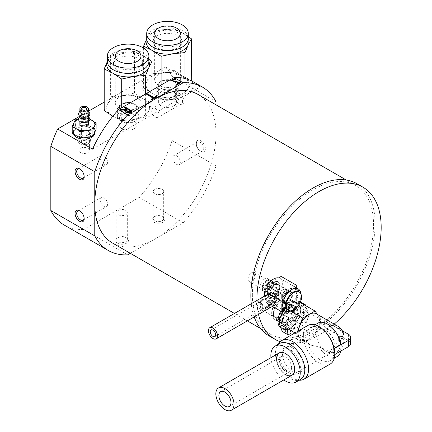 <?xml version="1.0" encoding="UTF-8"?>
<svg xmlns="http://www.w3.org/2000/svg" width="432" height="432" viewBox="0 0 432 432"><rect width="100%" height="100%" fill="white"/><g stroke="black" fill="none" stroke-linecap="round" stroke-linejoin="round"><path stroke-width="0.32" stroke-dasharray="2.16 1.62" d="M276.313 299.862A3.856 2.225 60 0 1 275.513 301.628A3.856 2.225 60 0 1 272.543 300.596A3.856 2.225 60 0 1 270.859 296.714A3.856 2.225 60 0 1 271.658 294.948A3.856 2.225 60 0 1 274.628 295.985A3.856 2.225 60 0 1 276.313 299.862M278.132 300.915A6.431 3.71 60 0 1 276.799 303.858A6.431 3.71 60 0 1 271.847 302.135A6.431 3.71 60 0 1 269.039 295.666A6.431 3.71 60 0 1 270.373 292.723A6.431 3.71 60 0 1 275.324 294.446A6.431 3.71 60 0 1 278.132 300.915M291.611 367.583A8.57 4.952 60 0 1 289.834 371.509A8.57 4.952 60 0 1 283.23 369.209A8.57 4.952 60 0 1 279.488 360.585A8.57 4.952 60 0 1 281.264 356.659A8.57 4.952 60 0 1 287.869 358.954A8.57 4.952 60 0 1 291.611 367.583M332.289 351.945A12.857 7.425 -120 0 0 334.26 341.642A12.857 7.425 -120 0 0 325.858 330.313A12.857 7.425 -120 0 0 319.426 329.675A12.857 7.425 -120 0 0 317.455 339.979A12.857 7.425 -120 0 0 325.858 351.308A12.857 7.425 -120 0 0 332.289 351.945L291.978 375.219A12.857 7.425 60 0 1 282.069 371.774A12.857 7.425 60 0 1 276.458 358.835A12.857 7.425 60 0 1 279.121 352.949A12.857 7.425 -120 0 0 277.15 363.253A12.857 7.425 -120 0 0 285.547 374.582M177.811 44.572A14.575 8.413 180 0 1 161.93 46.391A14.575 8.413 180 0 1 152.933 38.621A14.575 8.413 180 0 1 157.205 32.67A14.575 8.413 180 0 1 173.086 30.845A14.575 8.413 180 0 1 182.083 38.621A14.575 8.413 180 0 1 177.811 44.572M157.205 35.818A14.575 8.413 0 0 0 152.933 41.769A14.575 8.413 0 0 0 161.93 49.545A14.575 8.413 0 0 0 177.811 47.72A14.575 8.413 0 0 0 182.083 41.769A14.575 8.413 0 0 0 173.086 33.998A14.575 8.413 0 0 0 157.205 35.818M176.602 74.666A12.857 7.425 0 0 0 162.589 73.057A12.857 7.425 0 0 0 154.651 79.915A12.857 7.425 0 0 0 158.414 85.163A12.857 7.425 0 0 0 172.427 86.773A12.857 7.425 0 0 0 180.365 79.915A12.857 7.425 0 0 0 176.602 74.666M173.599 88.333A8.613 4.973 180 0 1 161.417 88.333A8.613 4.973 180 0 1 161.417 81.297L159.932 82.156A10.714 6.188 180 0 1 175.084 82.156A10.714 6.188 180 0 1 178.222 86.53A10.714 6.188 180 0 1 175.084 90.909A10.714 6.188 180 0 1 163.409 92.248A10.714 6.188 180 0 1 156.794 86.53A10.714 6.188 180 0 1 159.932 82.156L161.417 81.297A8.613 4.973 180 0 1 173.599 81.297A8.613 4.973 180 0 1 173.599 88.333M175.084 97.972A10.714 6.188 180 0 1 159.932 97.972A10.714 6.188 180 0 1 156.794 93.598A10.714 6.188 180 0 1 159.932 89.224A10.714 6.188 180 0 1 171.607 87.88A10.714 6.188 180 0 1 178.222 93.598A10.714 6.188 180 0 1 175.084 97.972L173.599 98.831A8.613 4.973 180 0 1 161.417 98.831A8.613 4.973 180 0 1 161.417 91.8A8.613 4.973 180 0 1 173.599 91.8A8.613 4.973 180 0 1 173.599 98.831L175.084 97.972M146.723 38.621A20.79 12.004 180 0 1 152.809 30.132A20.79 12.004 180 0 1 175.462 27.535A20.79 12.004 180 0 1 188.298 38.621M143.608 48.119L143.608 87.788L146.81 81.616A21.433 12.371 180 0 1 161.962 72.862L173.912 70.292L173.912 28.696L161.962 29.819L150.012 32.395L146.723 38.756M143.608 87.788L152.356 93.566A21.433 12.371 180 0 1 146.81 81.616L150.012 73.985L161.962 72.862A21.433 12.371 180 0 1 182.66 76.064L191.414 80.39L188.212 88.02A21.433 12.371 180 0 1 173.054 96.768L161.104 97.891L161.104 85.012M150.012 32.395L150.012 73.985M173.912 70.292L182.66 76.064A21.433 12.371 180 0 1 188.212 88.02L185.004 94.192L173.054 96.768A21.433 12.371 180 0 1 152.356 93.566L161.104 97.891M185.004 78.521L185.004 94.192M173.912 28.696L182.66 33.021A21.433 12.371 0 0 0 161.962 29.819A21.433 12.371 0 0 0 146.81 38.567A21.433 12.371 0 0 0 146.723 38.761M188.293 38.761A21.433 12.371 0 0 0 182.66 33.021L188.298 36.585M264.568 296.071A12.857 7.425 120 0 0 267.154 300.677A12.857 7.425 120 0 0 273.586 300.04A12.857 7.425 120 0 0 281.983 288.711A12.857 7.425 120 0 0 280.012 278.402A12.857 7.425 120 0 0 278.613 277.889L268.558 283.694A12.857 7.425 120 0 0 266.009 288.112L266.009 302.665L272.435 306.374M290.504 311.164A12.857 7.425 120 0 0 291.767 310.538A12.857 7.425 120 0 0 300.775 293.377M273.586 294.791A6.431 3.71 120 0 0 277.787 289.127A6.431 3.71 120 0 0 276.799 283.975A6.431 3.71 120 0 0 273.586 284.288A6.431 3.71 120 0 0 269.384 289.958A6.431 3.71 120 0 0 270.373 295.11A6.431 3.71 120 0 0 273.586 294.791A6.431 3.71 120 0 0 278.132 286.918A6.431 3.71 120 0 0 273.586 284.288L273.586 284.288A6.431 3.71 120 0 0 269.039 292.167A6.431 3.71 120 0 0 273.586 294.791M264.492 289.543A6.431 3.71 -60 0 1 261.279 289.861A6.431 3.71 -60 0 1 260.291 284.71A6.431 3.71 -60 0 1 264.492 279.04A6.431 3.71 -60 0 1 267.705 278.721A6.431 3.71 -60 0 1 268.693 283.873A6.431 3.71 -60 0 1 264.492 289.543M117.504 243.173A6.431 3.71 180 0 1 117.504 237.924A6.431 3.71 180 0 1 126.592 237.924L126.592 237.924A6.431 3.71 180 0 1 126.592 243.173A6.431 3.71 180 0 1 117.504 243.173M153.873 222.172A6.431 3.71 180 0 1 153.868 216.923A6.431 3.71 180 0 1 162.961 216.923L162.961 216.923A6.431 3.71 180 0 1 162.961 222.172A6.431 3.71 180 0 1 153.873 222.172M165.229 66.884L200.086 87.005L185.695 95.315A25.715 14.85 180 0 1 153.419 97.238A25.715 14.85 180 0 1 143.57 79.385L165.229 66.884A94.295 54.443 -60 0 1 172.055 76.361L172.055 140.513A94.295 54.443 -60 0 1 139.217 197.392L83.662 229.462L127.607 254.837M130.28 253.292L183.163 222.761L139.217 197.392M179.631 104.063L179.631 104.063A6.431 3.71 60 0 1 175.084 96.19A6.431 3.71 60 0 1 179.631 93.566A6.431 3.71 60 0 1 184.178 101.439A6.431 3.71 60 0 1 179.631 104.063L178.81 103.588A5.27 3.04 -120 0 0 181.445 103.853A5.27 3.04 -120 0 0 182.255 99.63A5.27 3.04 -120 0 0 178.81 94.986A5.27 3.04 -120 0 0 176.175 94.727A5.27 3.04 -120 0 0 175.084 97.135A5.27 3.04 -120 0 0 178.81 103.588L179.631 104.063M200.848 151.308L200.848 151.308A6.431 3.71 60 0 1 196.301 143.435A6.431 3.71 60 0 1 200.848 140.81A6.431 3.71 60 0 1 205.394 148.684A6.431 3.71 60 0 1 200.848 151.308L200.027 150.833A5.27 3.04 -120 0 0 202.662 151.097A5.27 3.04 -120 0 0 203.467 146.875A5.27 3.04 -120 0 0 200.027 142.231A5.27 3.04 -120 0 0 197.392 141.971A5.27 3.04 -120 0 0 196.301 144.38A5.27 3.04 -120 0 0 200.027 150.833L200.848 151.308M172.055 140.513L216 165.883L216 104.819M172.055 76.361L216 101.736M143.57 79.385L104.204 102.114M88.468 111.202L79.85 116.176M83.662 229.462A94.295 54.443 -60 0 1 64.292 225.094M216 165.883A94.295 54.443 -60 0 1 183.163 222.761M198.245 94.57A85.72 49.491 -60 0 1 216 133.812A85.72 49.491 -60 0 1 155.385 238.799A85.72 49.491 -60 0 1 112.525 243.043M200.086 87.005A94.295 54.443 120 0 0 193.439 81.896M134.374 121.446A8.861 5.114 180 0 1 136.971 125.059A8.861 5.114 180 0 1 131.501 129.784A8.861 5.114 180 0 1 121.846 128.677A8.861 5.114 180 0 1 119.248 125.059A8.861 5.114 180 0 1 124.718 120.334A8.861 5.114 180 0 1 134.374 121.446M176.067 100.991A8.861 5.114 180 0 1 176.369 102.314A8.861 5.114 180 0 1 168.664 107.384A8.861 5.114 180 0 1 158.949 103.637A8.861 5.114 180 0 1 158.647 102.314A8.861 5.114 180 0 1 166.352 97.243A8.861 5.114 180 0 1 176.067 100.991M80.438 148.279A5.27 3.04 180 0 1 86.179 147.62A5.27 3.04 180 0 1 89.435 150.433A5.27 3.04 180 0 1 87.89 152.582A5.27 3.04 180 0 1 82.145 153.241A5.27 3.04 180 0 1 78.894 150.433A5.27 3.04 180 0 1 80.438 148.279M193.018 82.928A25.715 14.85 180 0 1 185.695 95.315L92.502 149.116M180.679 82.804L177.601 84.974L176.623 84.407L177.093 84.332M179.491 82.771L176.078 82.474L171.099 80.811M175.122 79.137L175.624 79.423L172.341 80.8M175.624 79.423L175.624 79.072M176.078 82.474L176.078 82.123M176.693 82.264L176.693 81.913M176.623 84.407L176.623 84.062M177.601 84.974L177.601 84.623M130.599 111.44L127.975 109.928L126.446 110.997M131.922 111.272L132.224 111.451L130.405 112.504C127.327 113.405 125.68 112.838 125.469 110.813L120.182 109.863L120.609 109.62M127.148 109.453L124.022 107.649L124.324 107.471M132.224 111.451L132.224 111.1M124.022 107.649L124.022 107.298M120.182 109.863L120.182 109.512M127.975 109.928L127.975 109.577M156.665 96.989L156.967 97.162L151.924 100.078L151.081 99.592L151.384 99.419M153.198 98.372L146.648 94.586L146.95 94.408M146.648 94.586L146.648 94.235M151.081 99.592L151.081 99.241M151.924 100.078L151.924 99.727M156.967 97.162L156.967 96.817M103.864 155.752A5.27 3.04 60 0 1 107.303 160.396A5.27 3.04 60 0 1 106.499 164.619A5.27 3.04 60 0 1 103.864 164.36A5.27 3.04 60 0 1 100.418 159.716A5.27 3.04 60 0 1 101.228 155.493A5.27 3.04 60 0 1 103.864 155.752M103.864 197.748A5.27 3.04 60 0 1 107.303 202.392A5.27 3.04 60 0 1 106.499 206.615A5.27 3.04 60 0 1 103.864 206.356A5.27 3.04 60 0 1 100.418 201.712A5.27 3.04 60 0 1 101.228 197.489A5.27 3.04 60 0 1 103.864 197.748M155.385 117.115A5.27 3.04 -120 0 0 158.02 117.374A5.27 3.04 -120 0 0 158.83 113.152A5.27 3.04 -120 0 0 155.385 108.508A5.27 3.04 -120 0 0 152.75 108.248A5.27 3.04 -120 0 0 151.945 112.471A5.27 3.04 -120 0 0 155.385 117.115M176.602 164.36A5.27 3.04 -120 0 0 179.237 164.619A5.27 3.04 -120 0 0 180.041 160.396A5.27 3.04 -120 0 0 176.602 155.752A5.27 3.04 -120 0 0 173.966 155.493A5.27 3.04 -120 0 0 173.156 159.716A5.27 3.04 -120 0 0 176.602 164.36M118.319 214.704A5.27 3.04 0 0 0 124.065 215.363A5.27 3.04 0 0 0 127.316 212.549A5.27 3.04 0 0 0 125.771 210.4A5.27 3.04 0 0 0 120.031 209.741A5.27 3.04 0 0 0 116.78 212.549A5.27 3.04 0 0 0 118.319 214.704M154.688 193.703A5.27 3.04 0 0 0 160.434 194.362A5.27 3.04 0 0 0 163.685 191.554A5.27 3.04 0 0 0 162.14 189.4A5.27 3.04 0 0 0 156.4 188.741A5.27 3.04 0 0 0 153.149 191.554A5.27 3.04 0 0 0 154.688 193.703M252.369 294.791A85.72 49.491 120 0 0 270.124 334.033A85.72 49.491 120 0 0 336.182 311.067A85.72 49.491 120 0 0 373.599 224.797A85.72 49.491 120 0 0 355.844 185.555A85.72 49.491 120 0 0 289.786 208.521A85.72 49.491 120 0 0 252.369 294.791M269.05 335.885A87.863 50.728 120 0 0 312.984 331.538A87.863 50.728 120 0 0 370.386 254.108A87.863 50.728 120 0 0 356.918 183.703M251.273 303.745A87.863 50.728 120 0 0 254.183 316.915M256.927 300.483A87.863 50.728 120 0 0 258.514 314.415M280.19 341.707A87.863 50.728 120 0 0 319.048 335.038A87.863 50.728 120 0 0 334.211 324.113M293.938 305.807A10.714 6.188 120 0 0 288.581 306.342A10.714 6.188 120 0 0 281.005 319.464A10.714 6.188 120 0 0 283.225 324.367A10.714 6.188 120 0 0 293.938 318.184A10.714 6.188 120 0 0 293.938 305.807M251.764 272.641A5.27 3.04 -60 0 1 254.399 272.376A5.27 3.04 -60 0 1 255.204 276.599A5.27 3.04 -60 0 1 251.764 281.243A5.27 3.04 -60 0 1 249.129 281.507A5.27 3.04 -60 0 1 248.319 277.285A5.27 3.04 -60 0 1 251.764 272.641M262.327 310.165L282.836 322.002A8.861 5.114 -60 0 1 281.005 317.947A8.861 5.114 -60 0 1 287.269 307.098A8.861 5.114 -60 0 1 291.697 306.661L291.697 306.661A8.861 5.114 -60 0 1 291.697 316.888A8.861 5.114 -60 0 1 282.836 322.002L262.327 310.165A8.861 5.114 -60 0 1 262.327 299.932A8.861 5.114 -60 0 1 271.188 294.818A8.861 5.114 -60 0 1 271.188 305.046A8.861 5.114 -60 0 1 262.327 310.165M271.188 294.818L291.697 306.661L271.188 294.818M121.846 111.181A8.861 5.114 180 0 1 119.248 107.563A8.861 5.114 180 0 1 124.718 102.838A8.861 5.114 180 0 1 134.374 103.945A8.861 5.114 180 0 1 136.971 107.563A8.861 5.114 180 0 1 131.501 112.288A8.861 5.114 180 0 1 121.846 111.181M158.949 86.141A8.861 5.114 180 0 1 158.647 84.818A8.861 5.114 180 0 1 166.352 79.742A8.861 5.114 180 0 1 176.067 83.489A8.861 5.114 180 0 1 176.369 84.818A8.861 5.114 180 0 1 168.664 89.888A8.861 5.114 180 0 1 158.949 86.141M87.89 135.086A5.27 3.04 180 0 1 82.145 135.745A5.27 3.04 180 0 1 78.894 132.932A5.27 3.04 180 0 1 80.438 130.783A5.27 3.04 180 0 1 86.179 130.124A5.27 3.04 180 0 1 89.435 132.932A5.27 3.04 180 0 1 87.89 135.086M80.05 169.079A5.27 3.04 60 0 1 80.438 169.279L79.618 168.804L80.438 169.279A5.27 3.04 60 0 1 84.164 175.732A5.27 3.04 60 0 1 84.143 176.17M80.05 211.075A5.27 3.04 60 0 1 80.438 211.275L79.618 210.8L80.438 211.275A5.27 3.04 60 0 1 84.164 217.728A5.27 3.04 60 0 1 84.143 218.165M125.771 237.449L126.592 237.924L125.771 237.449A5.27 3.04 0 0 0 118.319 237.449A5.27 3.04 0 0 0 116.78 239.598A5.27 3.04 0 0 0 118.319 241.753A5.27 3.04 0 0 0 124.065 242.411A5.27 3.04 0 0 0 127.316 239.598A5.27 3.04 0 0 0 125.771 237.449L125.771 237.449M162.14 216.454L162.961 216.923L162.14 216.454A5.27 3.04 0 0 0 154.688 216.454A5.27 3.04 0 0 0 153.149 218.603A5.27 3.04 0 0 0 154.688 220.752A5.27 3.04 0 0 0 160.434 221.416A5.27 3.04 0 0 0 163.685 218.603A5.27 3.04 0 0 0 162.14 216.454L162.14 216.454M272.765 284.764L273.586 284.288L272.765 284.764A5.27 3.04 -60 0 1 275.4 284.504A5.27 3.04 -60 0 1 276.205 288.727A5.27 3.04 -60 0 1 272.765 293.371A5.27 3.04 -60 0 1 270.13 293.63A5.27 3.04 -60 0 1 269.039 291.217A5.27 3.04 -60 0 1 272.765 284.764M289.046 317.822L304.047 326.479L301.072 324.778L303.215 321.062L306.185 322.78L308.556 316.624L305.829 305.726M284.737 325.242A10.714 6.188 -60 0 1 284.737 312.871A10.714 6.188 -60 0 1 295.45 306.682A10.714 6.188 -60 0 1 295.456 306.682A10.714 6.188 -60 0 1 295.456 319.059A10.714 6.188 -60 0 1 284.737 325.242L284.132 324.896L284.737 325.242M294.845 306.337L284.645 300.445A10.714 6.188 -60 0 1 284.645 312.817A10.714 6.188 -60 0 1 273.926 319.005A10.714 6.188 -60 0 1 271.706 314.096A10.714 6.188 -60 0 1 279.283 300.974A10.714 6.188 -60 0 1 284.645 300.445L294.845 306.337M306.169 322.769L291.319 314.194M282.404 301.293A8.861 5.114 -60 0 1 282.404 311.521A8.861 5.114 -60 0 1 273.542 316.64A8.861 5.114 -60 0 1 271.706 312.584A8.861 5.114 -60 0 1 277.97 301.73A8.861 5.114 -60 0 1 282.404 301.293M306.18 322.785L306.164 322.78A15.001 8.662 120 0 0 307.919 311.251A15.001 8.662 120 0 0 305.17 307.346A15.001 8.662 120 0 0 300.418 306.92A15.001 8.662 120 0 0 291.314 314.204L288.214 312.401L286.07 316.116L301.072 324.778M304.808 305.138L293.555 307.962L292.669 310.63M292.145 311.969L291.179 314.118M284.893 322.963L287.123 328.39M289.181 317.898A15.001 8.662 120 0 0 287.426 329.427A15.001 8.662 120 0 0 290.169 333.331A15.001 8.662 120 0 0 294.926 333.752A15.001 8.662 120 0 0 304.031 326.473M282.382 331.511C285.082 329.74 289.024 328.682 294.214 328.342C295.855 322.623 298.744 317.623 302.875 313.34C300.575 308.68 299.516 304.733 299.705 301.509C294.516 301.849 290.574 302.902 287.874 304.679L283.522 310.127M292.842 302.546A15.001 8.662 -60 0 1 297.594 302.972L297.594 302.972A15.001 8.662 -60 0 1 300.343 306.877A15.001 8.662 -60 0 1 297.594 320.296A15.001 8.662 -60 0 1 287.35 329.378A15.001 8.662 -60 0 1 282.593 328.957A15.001 8.662 -60 0 1 279.882 325.166A15.001 8.662 120 0 0 282.593 328.957L282.593 328.957A15.001 8.662 120 0 0 290.093 328.212A15.001 8.662 120 0 0 299.894 314.993A15.001 8.662 120 0 0 297.594 302.972A15.001 8.662 120 0 0 290.093 303.718A15.001 8.662 120 0 0 282.82 311.251A15.001 8.662 -60 0 1 292.842 302.546M279.817 324.929A15.001 8.662 -60 0 1 282.377 312.017A15.001 8.662 120 0 0 279.817 324.929M288.063 334.795C293.252 334.454 297.194 333.396 299.894 331.625L304.042 326.489M295.558 319.118A10.93 6.313 -60 0 1 284.629 325.431A10.93 6.313 -60 0 1 284.629 312.811A10.93 6.313 -60 0 1 295.558 306.499A10.93 6.313 -60 0 1 295.558 319.118M294.046 318.244A10.93 6.313 -60 0 1 283.117 324.556A10.93 6.313 -60 0 1 283.117 311.936A10.93 6.313 -60 0 1 294.046 305.624A10.93 6.313 -60 0 1 294.046 318.244M296.082 319.421A15.001 8.662 -60 0 1 281.081 328.082A15.001 8.662 -60 0 1 280.795 327.904A15.001 8.662 -60 0 0 281.081 328.082L282.593 328.957L281.081 328.082A15.001 8.662 -60 0 0 288.581 327.337A15.001 8.662 -60 0 0 298.382 314.118A15.001 8.662 -60 0 0 296.082 302.098A15.001 8.662 -60 0 1 296.082 319.421M280.822 311.218A15.001 8.662 -60 0 1 281.081 310.759A15.001 8.662 -60 0 1 296.082 302.098L297.594 302.972L296.082 302.098A15.001 8.662 -60 0 0 288.581 302.843A15.001 8.662 -60 0 0 280.822 311.218M287.874 304.679L293.555 307.962M299.705 301.509L300.461 301.946M302.875 313.34L308.556 316.624M294.214 328.342L299.894 331.625M288.214 312.401L303.215 321.062M284.132 324.896L273.926 319.005L284.132 324.896M79.877 111.586A4.288 2.473 180 0 1 80.114 110.77A4.288 2.473 180 0 1 81.135 109.836A4.288 2.473 180 0 1 88.209 110.77A4.288 2.473 180 0 1 88.452 111.586M78.797 112.952A5.686 3.283 180 0 1 80.141 111.715A5.686 3.283 180 0 1 89.532 112.952M79.877 116.834A4.288 2.473 180 0 1 80.114 116.019A4.288 2.473 180 0 1 81.135 115.085A4.288 2.473 180 0 1 88.209 116.019A4.288 2.473 180 0 1 88.452 116.834M87.194 115.787A4.288 2.473 180 0 1 82.523 116.321A4.288 2.473 180 0 1 79.877 114.037A4.288 2.473 180 0 1 81.135 112.288A4.288 2.473 180 0 1 85.806 111.748A4.288 2.473 180 0 1 88.452 114.037A4.288 2.473 180 0 1 87.194 115.787M78.797 118.206A5.686 3.283 180 0 1 80.141 116.964A5.686 3.283 180 0 1 89.532 118.206M88.452 124.535A4.288 2.473 0 0 0 85.806 122.251A4.288 2.473 0 0 0 81.135 122.785A4.288 2.473 0 0 0 79.877 124.535M87.194 121.036A4.288 2.473 180 0 1 82.523 121.57A4.288 2.473 180 0 1 79.877 119.286A4.288 2.473 180 0 1 81.135 117.536A4.288 2.473 180 0 1 85.806 117.002A4.288 2.473 180 0 1 88.452 119.286A4.288 2.473 180 0 1 87.194 121.036M85.984 143.084A2.57 1.485 180 0 1 83.182 143.402A2.57 1.485 180 0 1 81.594 142.031A2.57 1.485 180 0 1 82.345 140.983A2.57 1.485 180 0 1 85.147 140.659A2.57 1.485 180 0 1 86.735 142.031A2.57 1.485 180 0 1 85.984 143.084M87.782 144.121A5.114 2.954 180 0 1 80.546 144.121A5.114 2.954 180 0 1 80.546 139.946A5.114 2.954 180 0 1 87.782 139.946A5.114 2.954 180 0 1 87.782 144.121L88.711 143.586A6.431 3.71 180 0 1 79.618 143.586A6.431 3.71 180 0 1 77.733 140.962A6.431 3.71 180 0 1 79.618 138.337A6.431 3.71 180 0 1 86.621 137.533A6.431 3.71 180 0 1 90.59 140.962A6.431 3.71 180 0 1 88.711 143.586L87.782 144.121M88.711 136.631A6.431 3.71 180 0 1 81.702 137.435A6.431 3.71 180 0 1 77.733 134.006A6.431 3.71 180 0 1 79.618 131.382L79.618 131.382A6.431 3.71 180 0 1 88.711 131.382A6.431 3.71 180 0 1 90.59 134.006A6.431 3.71 180 0 1 88.711 136.631M87.782 135.022A5.114 2.954 180 0 1 80.546 135.022A5.114 2.954 180 0 1 80.546 130.847L79.618 131.382L80.546 130.847A5.114 2.954 180 0 1 87.782 130.847A5.114 2.954 180 0 1 87.782 135.022M73.613 134.017A10.714 6.188 180 0 1 73.445 132.932A10.714 6.188 180 0 1 76.588 128.558A10.714 6.188 180 0 1 91.741 128.558A10.714 6.188 180 0 1 94.878 132.932M78.489 119.097L87.367 117.995L87.367 124.27L81.389 125.561L75.416 126.122L73.813 129.935A10.714 6.188 180 0 1 81.389 125.561A10.714 6.188 180 0 1 91.741 127.159A10.714 6.188 180 0 1 94.878 131.533A10.714 6.188 180 0 1 94.516 133.137A10.714 6.188 180 0 1 86.935 137.511A10.714 6.188 180 0 1 76.588 135.907A10.714 6.188 180 0 1 73.445 131.533A10.714 6.188 180 0 1 73.813 129.935L72.214 133.018M89.851 119.291A10.714 6.188 0 0 0 81.389 118.557A10.714 6.188 0 0 0 78.478 119.291M87.367 117.995L89.845 119.135M87.367 124.27L91.741 127.159L96.115 129.325M75.416 119.848L75.416 126.122M138.413 67.316A14.575 8.413 180 0 1 122.531 69.142A14.575 8.413 180 0 1 113.535 61.366A14.575 8.413 180 0 1 117.806 55.42A14.575 8.413 180 0 1 133.688 53.595A14.575 8.413 180 0 1 142.684 61.366A14.575 8.413 180 0 1 138.413 67.316M117.806 58.568A14.575 8.413 0 0 0 113.535 64.519A14.575 8.413 0 0 0 122.531 72.29A14.575 8.413 0 0 0 138.413 70.465A14.575 8.413 0 0 0 142.684 64.519A14.575 8.413 0 0 0 133.688 56.743A14.575 8.413 0 0 0 117.806 58.568M137.203 97.416A12.857 7.425 0 0 0 123.19 95.807A12.857 7.425 0 0 0 115.252 102.665A12.857 7.425 0 0 0 119.016 107.914A12.857 7.425 0 0 0 133.029 109.523A12.857 7.425 0 0 0 140.967 102.665A12.857 7.425 0 0 0 137.203 97.416M134.201 111.078A8.613 4.973 180 0 1 122.018 111.078A8.613 4.973 180 0 1 122.018 104.047L120.533 104.906A10.714 6.188 180 0 1 135.686 104.906A10.714 6.188 180 0 1 138.823 109.28A10.714 6.188 180 0 1 135.686 113.654A10.714 6.188 180 0 1 124.011 114.993A10.714 6.188 180 0 1 117.396 109.28A10.714 6.188 180 0 1 120.533 104.906L122.018 104.047A8.613 4.973 180 0 1 134.201 104.047A8.613 4.973 180 0 1 134.201 111.078M135.686 120.717A10.714 6.188 180 0 1 120.533 120.717A10.714 6.188 180 0 1 117.396 116.343A10.714 6.188 180 0 1 120.533 111.969A10.714 6.188 180 0 1 132.208 110.63A10.714 6.188 180 0 1 138.823 116.343A10.714 6.188 180 0 1 135.686 120.717L134.201 121.576A8.613 4.973 180 0 1 122.018 121.576A8.613 4.973 180 0 1 122.018 114.545A8.613 4.973 180 0 1 134.201 114.545A8.613 4.973 180 0 1 134.201 121.576L135.686 120.717M107.32 61.366A20.79 12.004 180 0 1 113.411 52.882A20.79 12.004 180 0 1 136.064 50.279A20.79 12.004 180 0 1 148.894 61.366M110.614 55.139L107.325 61.501A21.433 12.371 0 0 1 107.411 61.317A21.433 12.371 0 0 1 122.564 52.564L110.614 55.139L110.614 96.736L122.564 95.612A21.433 12.371 180 0 1 143.262 98.815L152.01 103.14L148.808 110.765A21.433 12.371 180 0 1 133.655 119.513L121.705 120.636L121.705 107.762M104.204 110.533L107.411 104.36L110.614 96.736M148.808 110.765L145.606 116.937L133.655 119.513A21.433 12.371 180 0 1 112.957 116.311A21.433 12.371 180 0 1 107.411 104.36A21.433 12.371 180 0 1 122.564 95.612L134.514 93.037L143.262 98.815A21.433 12.371 180 0 1 148.808 110.765M112.855 116.251L121.705 120.636M152.01 90.261L152.01 103.14M145.606 93.96L145.606 116.937M134.514 93.037L134.514 51.44L122.564 52.564A21.433 12.371 0 0 1 143.262 55.766L148.894 59.335M134.514 51.44L143.262 55.766A21.433 12.371 0 0 1 148.894 61.506M296.314 287.815L296.314 292.761L295.148 288.409A11.81 6.82 120 0 0 294.64 288.063A11.81 6.82 120 0 0 294.089 287.798L289.737 288.965L296.314 285.163M289.71 291.001L287.312 289.613L289.737 288.965L285.601 291.352L281.162 299.041L281.162 303.815L282.328 308.167A11.81 6.82 120 0 0 282.836 308.518A11.81 6.82 120 0 0 283.387 308.783L287.739 307.616L283.457 310.09M281.162 276.415L281.162 293.917L285.86 290.898A11.81 6.82 -60 0 1 286.578 290.223A11.81 6.82 -60 0 1 287.312 289.613M277.976 281.929C277.538 281.102 275.789 281.216 272.727 282.28A1.712 0.988 -120 0 1 273.586 282.366A8.786 5.071 -60 0 1 277.976 281.929A8.786 5.071 -60 0 1 279.796 285.952A8.786 5.071 -60 0 1 273.586 296.714A8.786 5.071 -60 0 1 269.19 297.151A8.786 5.071 -60 0 1 267.37 293.128A8.786 5.071 -60 0 1 273.478 282.431A8.786 5.071 -60 0 1 273.586 282.366L274.795 284.467A7.074 4.082 -60 0 1 279.796 287.356A7.074 4.082 -60 0 1 274.795 296.017A7.074 4.082 -60 0 1 269.795 293.128A7.074 4.082 -60 0 1 274.709 284.515A1.712 0.972 59.1 0 1 274.676 284.839A6.642 3.834 -60 0 0 270.405 290.698A6.642 3.834 -60 0 0 271.436 295.974L269.087 294.619A6.642 3.834 -60 0 1 268.056 289.343A6.642 3.834 -60 0 1 272.327 283.489L274.676 284.839M294.872 309.679L290.169 306.963L287.739 307.616L291.875 305.224L296.314 297.54L296.314 302.665L281.162 293.917L266.009 302.665M273.586 294.262A4.93 2.846 -120 0 0 271.118 294.019A4.93 2.846 -120 0 0 270.367 297.972A4.93 2.846 -120 0 0 273.586 302.314A4.93 2.846 -120 0 0 276.048 302.557A4.93 2.846 -120 0 0 276.804 298.609A4.93 2.846 -120 0 0 273.586 294.262M296.314 302.665L291.616 305.678A11.81 6.82 -60 0 1 290.898 306.353A11.81 6.82 -60 0 1 290.169 306.963M296.314 297.54L296.314 292.761L296.968 295.191A11.81 6.82 -60 0 1 296.579 297.086L296.314 297.54M279.796 287.701A6.642 3.834 -60 0 1 275.098 295.839A6.642 3.834 -60 0 1 271.777 296.168A6.642 3.834 -60 0 1 270.4 293.128A6.642 3.834 -60 0 1 273.305 286.443A6.642 3.834 -60 0 1 278.424 284.661A6.642 3.834 -60 0 1 279.796 287.701L279.796 287.356M272.327 283.489A1.712 0.972 59.1 0 1 272.284 283.117A1.712 0.972 59.1 0 1 272.619 282.344A1.712 0.972 59.1 0 1 273.478 282.431L274.709 284.515M291.919 294.7A6.642 3.834 120 0 0 290.547 291.659A6.642 3.834 120 0 0 287.221 291.989A6.642 3.834 120 0 0 282.523 300.127A6.642 3.834 120 0 0 283.9 303.167A6.642 3.834 120 0 0 289.019 301.39A6.642 3.834 120 0 0 291.919 294.7M274.039 295.229L275.076 293.468L277.139 293.436C278.375 294.586 278.959 296.12 278.888 298.026L278.5 299.408L277.139 299.036C275.427 298.161 274.39 296.892 274.039 295.229M282.523 300.127L282.523 300.478A7.074 4.082 120 0 0 287.528 303.361A7.074 4.082 120 0 0 292.529 294.7A7.074 4.082 120 0 0 287.528 291.816A1.712 0.988 -120 0 0 287.615 292.388L288.738 293.042L288.738 291.114L287.528 291.816M287.615 292.388A6.431 3.71 -60 0 1 290.828 292.075A6.431 3.71 -60 0 1 292.162 295.018A6.431 3.71 -60 0 1 287.615 302.891A6.431 3.71 -60 0 1 284.402 303.21A6.431 3.71 -60 0 1 283.068 300.267A6.431 3.71 -60 0 1 287.534 292.437L288.657 293.085L288.63 291.179L287.437 291.865A7.074 4.082 120 0 0 282.523 300.478M288.63 291.179A8.786 5.071 -60 0 1 288.738 291.114L287.221 291.989M274.795 296.017L275.098 295.839M271.161 303.712A4.93 2.846 60 0 1 267.943 299.371A4.93 2.846 60 0 1 268.693 295.418A4.93 2.846 60 0 1 271.161 295.666A4.93 2.846 60 0 1 274.379 300.008A4.93 2.846 60 0 1 273.623 303.955A4.93 2.846 60 0 1 271.161 303.712M271.161 294.613A6.215 3.586 60 0 1 275.303 300.391A6.215 3.586 60 0 1 273.92 305.23A6.215 3.586 60 0 1 271.161 304.765A6.215 3.586 60 0 1 267.197 299.587A6.215 3.586 60 0 1 267.743 294.527A6.215 3.586 60 0 1 271.161 294.613M265.097 307.211A4.93 2.846 60 0 1 261.954 303.107A4.93 2.846 60 0 1 262.386 299.095A4.93 2.846 60 0 1 265.097 299.165A4.93 2.846 60 0 1 268.385 303.745A4.93 2.846 60 0 1 267.289 307.584A4.93 2.846 60 0 1 265.097 307.211M265.097 298.112A6.215 3.586 60 0 1 269.255 303.944A6.215 3.586 60 0 1 267.791 308.75A6.215 3.586 60 0 1 265.097 308.264A6.215 3.586 60 0 1 261.149 303.14A6.215 3.586 60 0 1 261.63 298.075A6.215 3.586 60 0 1 265.097 298.112M259.945 302.141A4.93 2.846 -120 0 0 257.191 302.103A4.93 2.846 -120 0 0 256.813 306.126A4.93 2.846 -120 0 0 259.945 310.187A4.93 2.846 -120 0 0 262.084 310.576A4.93 2.846 -120 0 0 263.245 306.763A4.93 2.846 -120 0 0 259.945 302.141M259.945 303.361A3.429 1.982 -120 0 0 258.233 303.194A3.429 1.982 -120 0 0 257.704 305.942A3.429 1.982 -120 0 0 259.945 308.961A3.429 1.982 -120 0 0 261.662 309.134A3.429 1.982 -120 0 0 262.186 306.385A3.429 1.982 -120 0 0 259.945 303.361M272.727 282.28A1.712 0.988 -120 0 0 272.371 283.068A1.712 0.988 -120 0 0 272.408 283.441L274.757 284.796A6.642 3.834 -60 0 1 278.078 284.467A6.642 3.834 -60 0 1 279.099 289.786A6.642 3.834 -60 0 1 274.757 295.645A6.642 3.834 -60 0 1 271.436 295.974M272.408 283.441A6.642 3.834 -60 0 1 275.735 283.111A6.642 3.834 -60 0 1 276.75 288.43A6.642 3.834 -60 0 1 272.408 294.289A6.642 3.834 -60 0 1 269.087 294.619M274.757 284.796A1.712 0.988 -120 0 0 274.795 284.467M287.534 292.437A1.712 0.972 59.1 0 1 287.437 291.865M287.032 310.883L282.328 308.167M288.095 311.499L283.387 308.783M296.32 308.399L291.616 305.678M299.857 291.125L295.148 288.409M298.793 290.515L294.089 287.798M299.101 304.609L299.381 304.123M301.282 299.803L296.579 297.086M301.671 297.907L296.968 295.191M288.317 292.318L285.86 290.898M283.354 300.915L280.897 299.495L281.162 299.041M282.911 302.778L280.514 301.39A11.81 6.82 -60 0 1 280.897 299.495M285.331 289.408L287.528 292.34L286.81 293.625L285.331 293.609L283.889 290.239L284.234 289.17L285.331 289.408M274.795 295.488L275.513 294.203L276.993 294.219L278.435 297.589L278.089 298.658L276.993 298.42L274.795 295.488M278.089 298.658L281.162 296.887L281.162 291.816L283.732 292.432L283.732 295.402L281.162 296.017L281.162 290.947L284.234 289.17M284.191 297.767A2.57 1.485 120 0 0 285.871 295.499A2.57 1.485 120 0 0 285.476 293.436A2.57 1.485 120 0 0 284.191 293.566A2.57 1.485 120 0 0 282.512 295.834A2.57 1.485 120 0 0 282.906 297.891A2.57 1.485 120 0 0 284.191 297.767M266.917 287.793L266.917 287.793A2.57 1.485 120 0 0 268.736 284.639A2.57 1.485 120 0 0 268.202 283.462A2.57 1.485 120 0 0 266.917 283.592A2.57 1.485 120 0 0 265.237 285.86A2.57 1.485 120 0 0 265.631 287.917A2.57 1.485 120 0 0 266.917 287.793L266.009 288.317A3.856 2.225 -60 0 1 263.282 286.74A3.856 2.225 -60 0 1 266.009 282.015A3.856 2.225 -60 0 1 268.736 283.592A3.856 2.225 -60 0 1 266.009 288.317L266.917 287.793M269.735 283.014A5.27 3.04 -60 0 1 266.009 289.467A5.27 3.04 -60 0 1 262.283 287.318A5.27 3.04 -60 0 1 266.009 280.865A5.27 3.04 -60 0 1 269.735 283.014M281.162 291.816L278.591 292.432L278.591 295.402L281.162 296.017M281.162 303.815L280.514 301.39M262.283 288.263A6.431 3.71 -60 0 1 266.83 280.39A6.431 3.71 -60 0 1 270.043 280.071A6.431 3.71 -60 0 1 271.372 283.014A6.431 3.71 -60 0 1 268.569 289.483A6.431 3.71 -60 0 1 263.612 291.206A6.431 3.71 -60 0 1 262.283 288.263L262.283 287.318M300.488 379.463A20.79 12.004 60 0 1 290.093 378.432A20.79 12.004 60 0 1 276.512 360.115A20.79 12.004 60 0 1 279.704 343.456M270.956 357.664A20.79 12.004 -120 0 0 283.813 379.933M292.82 347.987A14.575 8.413 -120 0 0 285.536 347.263A14.575 8.413 -120 0 0 283.3 358.938A14.575 8.413 -120 0 0 292.82 371.785A14.575 8.413 -120 0 0 300.11 372.503A14.575 8.413 -120 0 0 302.341 360.828A14.575 8.413 -120 0 0 292.82 347.987M290.093 373.356A14.575 8.413 60 0 1 280.573 360.515A14.575 8.413 60 0 1 282.809 348.84A14.575 8.413 60 0 1 290.093 349.558A14.575 8.413 60 0 1 299.614 362.399A14.575 8.413 60 0 1 297.383 374.08A14.575 8.413 60 0 1 290.093 373.356M293.128 305.64A14.785 8.537 -60 0 1 300.521 304.906A14.785 8.537 -60 0 1 302.789 316.759A14.785 8.537 -60 0 1 293.128 329.789A14.785 8.537 -60 0 1 285.73 330.518A14.785 8.537 -60 0 1 283.468 318.67A14.785 8.537 -60 0 1 293.128 305.64M290.093 328.039A14.785 8.537 120 0 0 299.754 315.009A14.785 8.537 120 0 0 297.491 303.156A14.785 8.537 120 0 0 290.093 303.89A14.785 8.537 120 0 0 280.433 316.921A14.785 8.537 120 0 0 282.701 328.768A14.785 8.537 120 0 0 290.093 328.039M288.581 308.059A8.613 4.973 -60 0 1 294.673 311.575A8.613 4.973 -60 0 1 288.581 322.121L287.091 322.979A10.714 6.188 -60 0 1 281.734 323.509A10.714 6.188 -60 0 1 280.093 314.923A10.714 6.188 -60 0 1 287.091 305.483A10.714 6.188 -60 0 1 292.453 304.949A10.714 6.188 -60 0 1 294.673 309.857A10.714 6.188 -60 0 1 287.091 322.979L288.581 322.121A8.613 4.973 -60 0 1 282.49 318.605A8.613 4.973 -60 0 1 288.581 308.059M280.973 301.952A10.714 6.188 -60 0 1 286.33 301.417A10.714 6.188 -60 0 1 287.977 310.003A10.714 6.188 -60 0 1 280.973 319.448A10.714 6.188 -60 0 1 275.616 319.977A10.714 6.188 -60 0 1 273.397 315.074A10.714 6.188 -60 0 1 280.973 301.952L279.488 302.805A8.613 4.973 -60 0 1 285.579 306.326A8.613 4.973 -60 0 1 279.488 316.872A8.613 4.973 -60 0 1 273.397 313.357A8.613 4.973 -60 0 1 279.488 302.805L280.973 301.952M307.897 325.447A22.286 12.868 -120 0 0 304.479 329.373A22.286 12.868 -120 0 0 303.383 333.644L303.383 337.77A22.286 12.868 -120 0 0 319.037 362.945A22.286 12.868 -120 0 0 330.183 364.052M278.408 344.201A22.286 12.868 -120 0 0 278.267 344.509A22.286 12.868 -120 0 0 292.82 378.081A22.286 12.868 -120 0 0 299.198 380.209M339.746 335.945A15.001 8.662 -60 0 1 338.683 339.53A15.001 8.662 -60 0 1 329.497 350.962L329.054 350.957A15.001 8.662 -120 0 0 336.776 351.832A15.001 8.662 -120 0 0 339.525 347.906L343.737 343.429L343.348 339.401L339.746 335.945L323.984 326.846A15.001 8.662 -60 0 0 324.34 323.487L324.34 326.641L323.984 326.846M303.383 337.77L307.665 342.803L310.603 345.125L318.73 346.804L329.054 350.957M315.436 324.556L303.383 333.644M340.162 341.231L339.525 341.609A15.001 8.662 -120 0 0 329.054 326.468L318.73 322.736M329.054 326.468L329.497 326.462A15.001 8.662 -60 0 1 330.302 326.036M298.409 330.923A15.001 8.662 120 0 0 299.7 338.24A15.001 8.662 120 0 0 301.385 339.806A15.001 8.662 120 0 0 308.885 339.061A15.001 8.662 120 0 0 318.071 327.634L321.133 319.739L318.071 315.387A15.001 8.662 120 0 0 316.386 313.821M307.665 342.803A19.289 11.135 -120 0 0 329.908 360.747A19.289 11.135 -120 0 0 333.628 354.904L333.747 355.153L334.789 354.553M334.152 348.305L333.628 348.608L333.747 355.153M333.628 348.608A19.289 11.135 -120 0 0 324.189 331.225A19.289 11.135 -120 0 0 310.619 327.337A19.289 11.135 -120 0 0 307.665 330.734M340.81 351.076A19.289 11.135 -120 0 0 340.886 350.714L339.525 347.906M340.886 350.714L333.628 354.904M348.435 334.249L348.435 340.551A7.501 4.331 180 0 1 350.633 343.613M348.435 340.551L324.34 326.641M333.747 348.856L334.211 348.586M324.34 320.339L323.984 320.544A15.001 8.662 -60 0 1 324.34 323.487L324.34 320.339L342.112 330.599M343.732 333.985L339.746 329.643L323.984 320.544M297.605 331.387L296.638 333.882L302.762 342.598L290.477 335.502M289.1 334.708L286.999 333.499L280.876 324.783M296.638 333.882L294.959 332.915M302.762 342.598L315.009 335.524L299.252 326.425L286.999 333.499M315.009 335.524L318.071 327.634A15.001 8.662 120 0 0 318.071 315.387L317.374 314.393M321.133 319.739L305.375 310.64L299.252 326.425M282.193 321.403L286.999 308.999L299.252 301.93L305.375 310.64M290.693 311.132L286.999 308.999M300.218 302.486L299.252 301.93M318.73 346.804A19.289 11.135 -120 0 0 337.165 356.551M340.886 344.412L339.525 341.609M158.107 70.994A25.715 14.85 180 0 1 170.78 70.087M130.405 112.504L130.405 112.153M123.023 110.56L123.023 110.209M126.954 110.511L126.954 110.165M336.998 325.717A15.001 8.662 -60 0 1 338.683 327.283A15.001 8.662 -60 0 1 339.746 329.643M339.746 341.48A15.001 8.662 -120 0 0 329.497 326.462M329.497 350.962A15.001 8.662 -120 0 0 336.998 351.702A15.001 8.662 -120 0 0 339.746 347.782M275.513 301.628L214.898 336.625M271.658 294.948L211.043 329.945M289.834 371.509L229.219 406.501M281.264 356.659L220.649 391.657M152.933 41.769L152.933 38.621M154.651 79.915L154.651 33.372M156.794 93.598L156.794 86.53M161.417 98.831L159.932 97.972M182.083 41.769L182.083 38.621M180.365 79.915L180.365 33.372M173.599 81.297L175.084 82.156M178.222 93.598L178.222 86.53M294.019 286.492L280.012 278.402M281.162 308.761L267.154 300.677M261.279 289.861L270.373 295.11M267.705 278.721L276.799 283.975M136.971 107.563L136.971 125.059M119.248 107.563L119.248 125.059M176.369 84.818L176.369 102.314M158.647 84.818L158.647 102.314M89.435 132.932L89.435 150.433M78.894 132.932L78.894 150.433M171.083 80.984L171.083 80.633M180.695 82.976L180.695 82.625M83.074 178.146L106.499 164.619M77.803 169.02L101.228 155.493M83.074 220.142L106.499 206.615M77.803 211.01L101.228 197.489M181.445 103.853L158.02 117.374M176.175 94.727L152.75 108.248M202.662 151.097L179.237 164.619M197.392 141.971L173.966 155.493M127.316 239.598L127.316 212.549M116.78 239.598L116.78 212.549M163.685 218.603L163.685 191.554M153.149 218.603L153.149 191.554M270.124 334.033L260.48 328.466M247.331 320.873L234.468 313.448M355.844 185.555L346.199 179.987M275.4 284.504L254.399 272.376M270.13 293.63L249.129 281.507M84.164 175.732L84.164 176.677M84.164 217.728L84.164 218.673M175.084 97.135L175.084 96.19M196.301 144.38L196.301 143.435M118.319 237.449L117.504 237.924M154.688 216.454L153.868 216.923M269.039 291.217L269.039 292.167M281.005 317.947L281.005 319.464M287.269 307.098L288.581 306.342M284.629 325.431L283.117 324.556M295.558 306.499L294.046 305.624M271.706 312.584L271.706 314.096M277.97 301.73L279.283 300.974M80.114 110.77L79.877 111.164M79.877 116.192L79.877 114.037M80.114 116.019L79.877 116.419M79.877 121.441L79.877 119.286M81.594 142.031L81.594 108.788M80.546 144.121L79.618 143.586M77.733 140.962L77.733 134.006M94.878 132.332L94.878 131.533M88.209 110.77L88.452 111.164M88.452 116.192L88.452 114.037M88.209 116.019L88.452 116.419M88.452 121.441L88.452 119.286M86.735 142.031L86.735 108.788M90.59 140.962L90.59 134.006M87.782 130.847L88.711 131.382M73.445 132.932L73.445 131.533M113.535 64.519L113.535 61.366M115.252 102.665L115.252 56.117M117.396 116.343L117.396 109.28M122.018 121.576L120.533 120.717M142.684 64.519L142.684 61.366M140.967 102.665L140.967 56.117M134.201 104.047L135.686 104.906M138.823 116.343L138.823 109.28M278.424 284.661L290.547 291.659M271.777 296.168L283.9 303.167M271.118 294.019L268.693 295.418M276.048 302.557L273.623 303.955M262.386 299.095L267.743 294.527M267.289 307.584L273.92 305.23M257.191 302.103L261.63 298.075M262.084 310.576L267.791 308.75M258.233 303.194L275.076 293.468M261.662 309.134L278.5 299.408M278.078 284.467L275.735 283.111M269.19 297.151C264.724 295.013 267.273 285.298 272.619 282.344M282.836 308.518L287.539 311.234M294.64 288.063L299.349 290.779M290.828 292.075L270.043 280.071M284.402 303.21L263.612 291.206M283.732 295.402L286.81 293.625M283.732 292.432L285.476 293.436M281.162 296.887L282.906 297.891M268.202 283.462L281.162 290.947M268.736 284.639L268.736 283.592M265.631 287.917L278.591 295.402M275.513 294.203L278.591 292.432M266.009 280.865L266.83 280.39M279.121 352.949L319.426 329.675M282.809 348.84L285.536 347.263M297.491 303.156L300.521 304.906M294.673 311.575L294.673 309.857M286.33 301.417L292.453 304.949M301.385 339.806L310.603 345.125M297.383 374.08L300.11 372.503M282.701 328.768L285.73 330.518M275.616 319.977L281.734 323.509M273.397 313.357L273.397 315.074M336.776 351.832L336.998 351.702A15.001 15.001 0 0 0 343.737 343.429M329.908 360.747L334.265 358.225M310.619 327.337L314.982 324.821"/><path stroke-width="0.65" d="M210.244 331.711A3.856 2.225 -120 0 0 211.928 335.594A3.856 2.225 -120 0 0 214.898 336.625A3.856 2.225 -120 0 0 215.698 334.859A3.856 2.225 -120 0 0 214.013 330.977A3.856 2.225 -120 0 0 211.043 329.945A3.856 2.225 -120 0 0 210.244 331.711M208.424 330.658A6.431 3.71 -120 0 0 211.232 337.133A6.431 3.71 -120 0 0 216.184 338.855A6.431 3.71 -120 0 0 217.517 335.907A6.431 3.71 -120 0 0 214.709 329.438A6.431 3.71 -120 0 0 209.758 327.715A6.431 3.71 -120 0 0 208.424 330.658M218.873 395.577A8.57 4.952 -120 0 0 222.615 404.206A8.57 4.952 -120 0 0 229.219 406.501A8.57 4.952 -120 0 0 230.996 402.581A8.57 4.952 -120 0 0 227.254 393.952A8.57 4.952 -120 0 0 220.649 391.657A8.57 4.952 -120 0 0 218.873 395.577M294.64 369.333A12.857 7.425 60 0 1 291.978 375.219A12.857 7.425 -120 0 0 293.949 364.916A12.857 7.425 -120 0 0 285.547 353.587A12.857 7.425 -120 0 0 279.121 352.949A12.857 7.425 60 0 1 289.03 356.395A12.857 7.425 60 0 1 294.64 369.333M215.843 393.827A12.857 7.425 -120 0 0 221.454 406.771A12.857 7.425 -120 0 0 231.363 410.216A12.857 7.425 -120 0 0 234.025 404.33A12.857 7.425 -120 0 0 228.415 391.387A12.857 7.425 -120 0 0 218.506 387.941A12.857 7.425 -120 0 0 215.843 393.827M176.602 28.123A12.857 7.425 0 0 0 162.589 26.514A12.857 7.425 0 0 0 154.651 33.372A12.857 7.425 0 0 0 158.414 38.621A12.857 7.425 0 0 0 172.427 40.23A12.857 7.425 0 0 0 180.365 33.372A12.857 7.425 0 0 0 176.602 28.123M152.809 24.883A20.79 12.004 0 0 0 146.723 33.372A20.79 12.004 0 0 0 159.554 44.458A20.79 12.004 0 0 0 182.207 41.855A20.79 12.004 0 0 0 188.298 33.372A20.79 12.004 0 0 0 175.462 22.28A20.79 12.004 0 0 0 152.809 24.883M188.298 33.372L188.298 38.621A20.79 12.004 180 0 1 182.207 47.104A20.79 12.004 180 0 1 159.554 49.707A20.79 12.004 180 0 1 146.723 38.621L146.723 33.372M146.81 38.567L143.608 46.192L143.608 48.119M146.723 38.761A21.433 12.371 0 0 0 152.356 50.517A21.433 12.371 0 0 0 173.054 53.719L185.004 52.596L188.212 44.971L191.414 38.799L191.273 80.752M185.004 52.596L185.004 78.521M143.608 46.192L152.356 50.517L161.104 56.295L173.054 53.719A21.433 12.371 0 0 0 188.212 44.971A21.433 12.371 0 0 0 188.293 38.761M188.298 36.585L191.414 38.799M161.104 56.295L161.104 85.012M296.314 287.815L296.314 285.163L281.162 276.415L278.613 277.889A12.857 7.425 120 0 0 273.586 279.04A12.857 7.425 120 0 0 268.558 283.694L266.009 285.163L281.162 293.917L281.162 299.041M300.775 293.377A12.857 7.425 120 0 0 298.199 288.905A12.857 7.425 120 0 0 291.767 289.543A12.857 7.425 120 0 0 283.37 300.872A12.857 7.425 120 0 0 285.341 311.175A12.857 7.425 120 0 0 290.504 311.164M266.009 285.163L266.009 288.112A12.857 7.425 120 0 0 264.568 296.071M108.238 250.468L64.292 225.094A94.295 54.443 -60 0 1 50.825 210.503L50.825 146.356L94.77 171.725L94.77 235.877A94.295 54.443 -60 0 0 108.238 250.468A94.295 54.443 -60 0 0 127.607 254.837L130.28 253.292M216 104.819L216 101.736A94.295 54.443 -60 0 0 202.532 87.145L193.439 81.896A94.295 54.443 120 0 0 174.069 77.528L183.163 82.777L127.607 114.853L118.514 109.598L174.069 77.528M79.618 168.804A6.431 3.71 -120 0 0 75.071 171.428A6.431 3.71 -120 0 0 79.618 179.302A6.431 3.71 -120 0 0 84.164 176.677A6.431 3.71 -120 0 0 79.618 168.804L79.618 168.804M79.618 210.8A6.431 3.71 -120 0 0 75.071 213.424A6.431 3.71 -120 0 0 79.618 221.297A6.431 3.71 -120 0 0 84.164 218.673A6.431 3.71 -120 0 0 79.618 210.8L79.618 210.8M50.825 210.503L94.77 235.877M126.954 110.16L126.409 110.819L129.584 111.677L130.599 111.094L127.975 109.577L126.954 110.165M104.204 102.114L88.468 111.202M79.85 116.176L57.65 128.995L92.502 149.116A94.295 54.443 120 0 1 118.514 109.598M50.825 146.356A94.295 54.443 -60 0 1 57.65 128.995M156.13 96.331L154.013 97.551L147.458 93.766L146.648 94.235L153.198 98.021L151.081 99.241L151.924 99.727L156.967 96.817L156.13 96.331L156.665 96.989M176.623 84.062L177.601 84.623L180.695 82.625L172.309 80.622L175.624 79.072L174.593 78.478L171.083 80.633L176.078 82.123L176.693 81.913L179.523 82.598L176.623 84.062M121.052 109.01L120.182 109.512L125.469 110.468C125.68 112.493 127.327 113.054 130.405 112.153L132.224 111.1L124.832 106.828L124.022 107.298L127.148 109.102L126.268 109.609L123.709 109.669L121.052 109.01L121.052 109.361L123.709 110.014L126.268 109.96L127.148 109.102M125.269 110.959L125.469 110.468L125.296 111.137M234.468 313.448L112.525 243.043A85.72 49.491 -60 0 1 94.77 203.801A85.72 49.491 -60 0 1 155.385 98.815A85.72 49.491 -60 0 1 198.245 94.57L346.199 179.987M94.77 171.725A94.295 54.443 -60 0 1 127.607 114.853M183.163 82.777A94.295 54.443 -60 0 1 202.532 87.145M172.341 80.8L180.679 82.804M177.093 84.332L179.491 82.771M171.099 80.811L174.593 78.829L175.122 79.137M174.593 78.829L174.593 78.478M126.446 110.997L129.584 112.028L130.599 111.094M120.609 109.62L121.052 109.361M124.324 107.471L124.832 107.179L131.922 111.272M124.832 107.179L124.832 106.828M146.95 94.408L147.458 94.117L154.013 97.902L156.13 96.676M151.384 99.419L153.198 98.372L153.198 98.021M154.013 97.902L154.013 97.551M147.458 94.117L147.458 93.766M334.211 324.113A87.863 50.728 120 0 0 378.934 247.811A87.863 50.728 120 0 0 362.977 187.202L356.918 183.703A87.863 50.728 120 0 0 312.984 188.05A87.863 50.728 120 0 0 251.273 303.745M254.183 316.915A87.863 50.728 120 0 0 269.05 335.885L275.114 339.39A87.863 50.728 120 0 0 280.19 341.707M362.977 187.202A87.863 50.728 120 0 0 319.048 191.554A87.863 50.728 120 0 0 256.927 300.483M258.514 314.415A87.863 50.728 120 0 0 275.114 339.39M84.143 176.17A5.27 3.04 60 0 1 83.074 178.146A5.27 3.04 60 0 1 80.438 177.881A5.27 3.04 60 0 1 76.993 173.237A5.27 3.04 60 0 1 77.803 169.02A5.27 3.04 60 0 1 80.05 169.079M84.143 218.165A5.27 3.04 60 0 1 83.074 220.142A5.27 3.04 60 0 1 80.438 219.877A5.27 3.04 60 0 1 76.993 215.233A5.27 3.04 60 0 1 77.803 211.01A5.27 3.04 60 0 1 80.05 211.075M305.829 305.726L305.386 304.792L304.808 305.138M292.669 310.63L292.145 311.969M289.051 317.812L284.893 322.963L279.212 319.68C279.023 322.909 280.082 326.851 282.382 331.511L288.063 334.795L287.123 328.39M283.522 310.127L279.212 319.68M282.593 311.634A15.001 8.662 -60 0 1 282.82 311.251A15.001 8.662 120 0 0 282.377 312.017A15.001 8.662 -60 0 1 282.593 311.634M280.795 327.904A15.001 8.662 -60 0 1 280.822 311.218A15.001 8.662 -60 0 0 280.795 327.904M286.07 316.116L289.04 317.828M300.461 301.946L305.386 304.792M88.452 108.788L88.452 111.586A4.288 2.473 180 0 1 87.194 113.335A4.288 2.473 180 0 1 82.523 113.875A4.288 2.473 180 0 1 79.877 111.586L79.877 108.788A4.288 2.473 0 0 0 82.523 111.073A4.288 2.473 0 0 0 87.194 110.538A4.288 2.473 0 0 0 88.452 108.788A4.288 2.473 0 0 0 85.806 106.499A4.288 2.473 0 0 0 81.135 107.039A4.288 2.473 0 0 0 79.877 108.788M88.452 111.164L89.532 112.952A5.686 3.283 180 0 1 88.182 116.359A5.686 3.283 180 0 1 81.14 116.818A5.686 3.283 180 0 1 78.797 112.952L79.877 111.164M88.452 116.192L88.452 116.834A4.288 2.473 180 0 1 87.194 118.584A4.288 2.473 180 0 1 82.523 119.124A4.288 2.473 180 0 1 79.877 116.834L79.877 116.192M88.452 116.419L89.532 118.206A5.686 3.283 180 0 1 88.182 121.608A5.686 3.283 180 0 1 81.14 122.067A5.686 3.283 180 0 1 78.797 118.206L79.877 116.419M79.877 121.441L79.877 124.535A4.288 2.473 0 0 0 82.523 126.819A4.288 2.473 0 0 0 87.194 126.284A4.288 2.473 0 0 0 88.452 124.535L88.452 121.441M82.345 107.735A2.57 1.485 0 0 0 81.594 108.788A2.57 1.485 0 0 0 83.182 110.16A2.57 1.485 0 0 0 85.984 109.836A2.57 1.485 0 0 0 86.735 108.788A2.57 1.485 0 0 0 85.147 107.417A2.57 1.485 0 0 0 82.345 107.735M94.878 132.332L94.878 132.932A10.714 6.188 180 0 1 88.263 138.65A10.714 6.188 180 0 1 76.588 137.311A10.714 6.188 180 0 1 73.613 134.017M72.214 126.749L73.813 122.936A10.714 6.188 0 0 0 76.588 128.909L72.214 126.749L72.214 133.018L76.588 135.907L80.962 138.073L86.935 137.511L92.912 136.22L96.115 129.325L96.115 123.05L94.516 126.139A10.714 6.188 0 0 0 91.741 120.161A10.714 6.188 0 0 0 89.851 119.291M80.962 131.798L86.935 130.513A10.714 6.188 0 0 0 94.516 126.139L92.912 129.951L86.935 130.513A10.714 6.188 0 0 1 76.588 128.909L80.962 131.798L80.962 138.073M92.912 129.951L92.912 136.22M78.478 119.291A10.714 6.188 0 0 0 73.813 122.936L75.416 119.848L78.489 119.097M89.845 119.135L96.115 123.05M137.203 50.868A12.857 7.425 0 0 0 123.19 49.259A12.857 7.425 0 0 0 115.252 56.117A12.857 7.425 0 0 0 119.016 61.366A12.857 7.425 0 0 0 133.029 62.975A12.857 7.425 0 0 0 140.967 56.117A12.857 7.425 0 0 0 137.203 50.868M113.411 47.633A20.79 12.004 0 0 0 107.32 56.117A20.79 12.004 0 0 0 120.155 67.208A20.79 12.004 0 0 0 142.808 64.606A20.79 12.004 0 0 0 148.894 56.117A20.79 12.004 0 0 0 136.064 45.031A20.79 12.004 0 0 0 113.411 47.633M148.894 56.117L148.894 61.366A20.79 12.004 180 0 1 142.808 69.854A20.79 12.004 180 0 1 120.155 72.457A20.79 12.004 180 0 1 107.32 61.366L107.32 56.117M107.411 61.317L104.204 68.942L104.204 110.533L112.957 116.311M107.325 61.506A21.433 12.371 0 0 0 112.957 73.267A21.433 12.371 0 0 0 133.655 76.469L145.606 75.346L148.808 67.721L152.01 61.544L152.01 90.261M145.606 75.346L145.606 93.96M104.204 68.942L112.957 73.267L121.705 79.045L133.655 76.469A21.433 12.371 0 0 0 148.808 67.721A21.433 12.371 0 0 0 148.894 61.506M148.894 59.335L152.01 61.544M121.705 79.045L121.705 107.762M272.435 306.374L281.162 311.413L281.162 303.815M283.457 310.09L281.162 311.413M301.201 294.748A10.714 6.188 120 0 0 295.85 291.681A10.714 6.188 120 0 0 291.929 293.944A10.714 6.188 120 0 0 288.533 298.172A10.714 6.188 120 0 0 286.567 307.73L286.578 307.778A10.714 6.188 120 0 0 291.929 310.846A10.714 6.188 120 0 0 295.85 308.583A10.714 6.188 120 0 0 299.246 304.355A10.714 6.188 120 0 0 301.217 294.802A10.714 6.188 120 0 0 301.207 294.775A10.714 6.188 120 0 0 301.201 294.748L299.857 291.125A11.81 6.82 120 0 0 299.349 290.779A11.81 6.82 120 0 0 298.793 290.515L292.016 292.329A11.81 6.82 120 0 0 291.281 292.939A11.81 6.82 120 0 0 290.569 293.614L285.606 302.211A11.81 6.82 120 0 0 285.217 304.106L286.567 307.73A10.714 6.188 120 0 0 286.573 307.751A10.714 6.188 120 0 0 286.578 307.778L287.032 310.883A11.81 6.82 120 0 0 287.539 311.234A11.81 6.82 120 0 0 288.095 311.499L294.872 309.679A11.81 6.82 120 0 0 295.607 309.074A11.81 6.82 120 0 0 296.32 308.399L299.101 304.609M299.381 304.123L301.282 299.803A11.81 6.82 120 0 0 301.671 297.907L301.217 294.802M292.016 292.329L289.71 291.001M290.569 293.614L288.317 292.318M285.606 302.211L283.354 300.915M285.217 304.106L282.911 302.778M275.157 346.081L279.704 343.456A20.79 12.004 60 0 1 290.093 344.488A20.79 12.004 60 0 1 303.674 362.804A20.79 12.004 60 0 1 300.488 379.463L295.942 382.088A20.79 12.004 -120 0 0 299.128 365.429A20.79 12.004 -120 0 0 285.547 347.112A20.79 12.004 -120 0 0 275.157 346.081A20.79 12.004 -120 0 0 270.956 357.664M283.813 379.933A20.79 12.004 -120 0 0 285.547 381.056A20.79 12.004 -120 0 0 295.942 382.088M334.152 348.305L340.886 344.412A19.289 11.135 -120 0 0 318.73 322.736L314.982 324.821M330.302 326.036A15.001 8.662 -60 0 1 336.998 325.717L316.386 313.821A15.001 8.662 120 0 0 308.885 314.566A15.001 8.662 120 0 0 299.7 325.993A15.001 8.662 120 0 0 298.409 330.923M299.198 380.209A22.286 12.868 -120 0 0 303.966 379.188L330.183 364.052A22.286 12.868 -120 0 0 330.183 338.315A22.286 12.868 -120 0 0 307.897 325.447L281.68 340.583A22.286 12.868 -120 0 0 278.408 344.201M285.547 374.582A12.857 7.425 -120 0 0 291.978 375.219L231.363 410.216M334.789 354.553L348.435 346.675A7.501 4.331 180 0 0 350.633 343.613L350.633 337.311A7.501 4.331 0 0 0 348.435 334.249L342.112 330.599M334.211 348.586L348.435 340.373A7.501 4.331 0 0 0 350.633 337.311M317.374 314.393L315.009 311.029L302.762 318.098L297.605 331.387M340.162 341.231L343.732 333.985A15.001 15.001 0 0 0 336.998 325.717M290.477 335.502L289.1 334.708M294.959 332.915L280.876 324.783L282.193 321.403M302.762 318.098L290.693 311.132M315.009 311.029L300.218 302.486M334.265 358.225L337.165 356.551A19.289 11.135 -120 0 0 340.81 351.076M303.966 379.188A22.286 12.868 -120 0 0 303.966 353.452A22.286 12.868 -120 0 0 281.68 340.583M175.981 81.572L175.981 81.227M175.365 81.788L175.365 81.437M126.268 109.96L126.268 109.609M123.709 110.014L123.709 109.669M129.584 112.028L129.584 111.677M348.435 340.373L348.435 346.675M276.799 303.858L216.184 338.855M270.373 292.723L209.758 327.715M279.121 352.949L218.506 387.941M298.199 288.905L294.019 286.492M285.341 311.175L281.162 308.761M172.309 80.973L172.309 80.622M179.523 82.944L179.523 82.598M180.695 82.976L180.695 82.625M126.409 111.17L126.409 110.819M260.48 328.466L247.331 320.873"/></g></svg>
